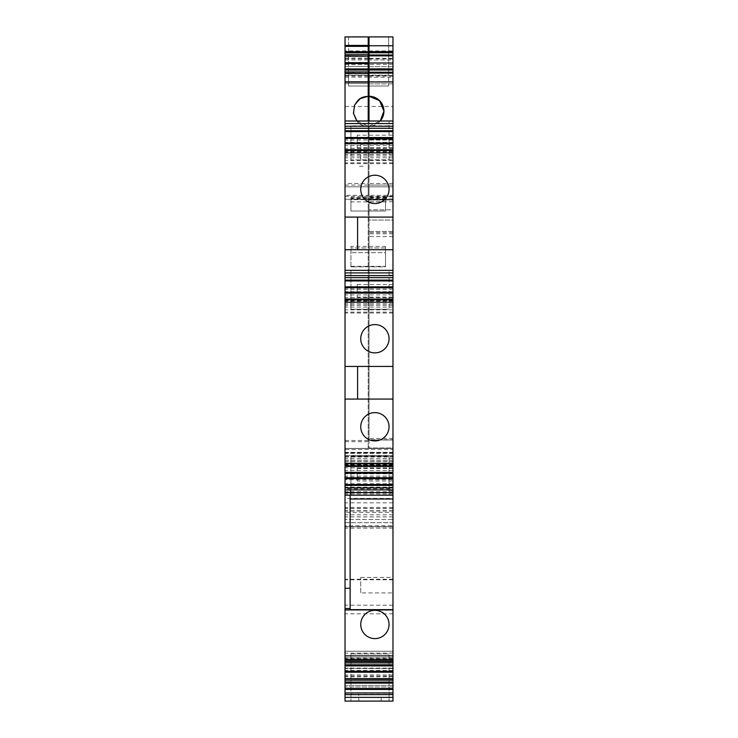 <?xml version="1.0" encoding="UTF-8"?>
<svg xmlns="http://www.w3.org/2000/svg" width="738" height="738" viewBox="0 0 738 738"><rect width="100%" height="100%" fill="white"/><g stroke="black" fill="none" stroke-linecap="round" stroke-linejoin="round"><path stroke-width="0.55" stroke-dasharray="3.69 2.77" d="M345.024 299.37L345.024 313.004L345.024 299.37M345.024 275.173L345.024 270.339L345.024 275.173L350.919 275.173L350.919 309.259L389.046 309.259L350.919 309.259L350.919 291.897L389.046 291.897L389.046 309.259L389.046 270.366L389.046 291.897M345.024 150.026L345.024 163.661L345.024 150.026M368.216 120.986L368.216 126.115L345.024 126.115L345.024 73.717L368.216 73.44M345.024 73.44L368.216 73.717L368.216 96.244C348.954 95.331 348.954 127.028 368.216 126.115C348.954 127.028 348.954 95.331 368.216 96.244C348.954 95.331 348.954 127.028 368.216 126.115L345.024 126.115L345.024 73.44M368.216 72.269L348.567 72.269L348.567 86.023L368.216 86.023L368.216 73.293L345.024 73.293L345.024 83.606L345.024 73.21M368.216 62.933L345.024 62.933L345.024 56.485L368.216 56.485L368.216 62.933L345.024 62.933L345.024 56.485L368.216 56.208M368.216 66.374L345.024 66.374L368.216 66.374L368.216 56.06L345.024 56.06L345.024 66.374L345.024 55.977M345.024 50.931L345.024 183.494L368.216 183.494L368.216 50.931L345.024 50.931L345.024 36.9L368.216 36.9L348.567 36.9L348.567 86.023L368.216 86.023L368.216 36.9L368.216 45.701L345.024 45.701L345.024 37.177L368.216 36.9L348.567 36.9L348.567 72.269M345.024 183.494L345.024 199.214L345.024 185.072L345.024 186.815L368.216 186.815L368.216 196.299L345.024 196.299M345.024 195.339L345.024 186.815L368.216 186.815L368.216 195.339L345.024 195.339L345.024 701.1L392.976 701.1L392.976 479.783L345.024 479.783M345.024 455.512L345.024 449.442L392.976 449.442L392.976 455.512L345.024 455.512L345.024 460.171L345.024 448.39L392.976 448.39L345.024 448.483M345.024 449.442L345.024 448.39L368.216 448.39L368.216 126.115L345.024 126.115L392.976 126.115L392.976 139.085L369 139.085L392.976 139.085L392.976 196.862L369 196.862L369 120.986M345.024 678.877L345.024 668.48L345.024 678.794L392.976 678.794L392.976 676.054L345.024 676.054M345.024 661.645L345.024 657.918L345.024 660.159L345.024 659.587L392.976 659.587L392.976 657.918L345.024 657.918M392.976 661.645L392.976 651.248L345.024 651.248L345.024 659.587L392.976 659.587L392.976 657.918M392.976 658.822L392.976 651.248L345.024 651.248L345.024 661.562L392.976 661.562L392.976 658.822L345.024 658.822M392.976 526.6L392.976 609.92L392.976 519.524L345.024 519.524L392.976 519.524L392.976 522.67L345.024 522.67L345.024 519.524L345.024 609.92L345.024 526.6L392.976 526.6L392.976 522.67L345.024 522.67L345.024 526.6M345.024 491.776L345.024 495.18L345.024 491.776L350.135 491.776L350.135 490.336L350.919 490.336L350.919 495.152L350.919 456.25L389.046 456.25L389.046 495.152L350.919 495.152M345.024 463.113L345.024 452.505L345.024 465.696L345.024 463.113L392.976 463.113L392.976 465.595L345.024 465.595M345.024 525.751L345.024 694.809L345.024 525.751L392.976 525.751L392.976 510.751L392.976 512.366L345.024 512.366M345.024 498.418L345.024 487.172L345.024 508.565L345.024 498.418L392.976 498.418L392.976 488.833L345.024 488.833M345.024 466.222L345.024 484.986L345.024 466.222L392.976 466.222L392.976 464.11L392.976 479.783M392.976 399.064L357.598 399.064L357.598 366.445L392.976 366.445M345.024 399.064L357.598 399.064M345.024 366.445L357.598 366.445M345.024 465.161L392.976 465.161L392.976 466.139L392.976 452.505L392.976 465.595M392.976 465.161L392.976 463.113M392.976 495.18L392.976 490.539L392.976 495.18M392.976 678.877L392.976 676.054M345.024 452.892L392.976 452.892L392.976 484.986L392.976 466.222M392.976 452.892L392.976 448.483M392.976 449.442L392.976 448.39L345.024 448.39M392.976 455.512L392.976 448.39L368.216 448.39L368.216 195.339M392.976 196.862L392.976 199.952L369 199.952L369 220.044L392.976 220.044L392.976 209.832L392.976 448.39M392.976 236.557L369 236.557L369 439.977L392.976 439.977L368.216 439.977L392.976 439.977L392.976 231.446L368.216 231.446L392.976 231.446L392.976 220.044L368.216 220.044M392.976 126.115L392.976 139.482L368.216 139.482L392.976 139.482L392.976 209.832L368.216 209.832M392.976 151.004L392.976 163.661L392.976 150.026L392.976 151.004L345.024 151.004M392.976 270.339L392.976 275.173L392.976 270.339M392.976 300.348L392.976 313.004L392.976 299.37L392.976 300.348L345.024 300.348M392.976 297.082L392.976 284.499L392.976 297.082L357.21 297.082L357.21 284.499L357.21 297.082M392.976 592.918L392.976 577.402L392.976 592.918L360.744 592.918L360.744 577.402L360.744 592.918M392.976 498.418L392.976 488.833M392.976 525.751L392.976 686.949L345.024 686.949L389.046 686.949L389.046 701.1L389.046 653.942L389.046 686.949L392.976 686.949L392.976 694.809L392.976 512.366M392.976 481.01L392.976 468.436L392.976 481.01L357.21 481.01L357.21 468.436L357.21 481.01M392.976 159.814L392.976 144.288L392.976 159.814L360.744 159.814L360.744 144.288L360.744 159.814M392.976 135.155L392.976 147.729L392.976 135.155L357.21 135.155L357.21 147.729L357.21 135.155M350.919 490.336L350.919 456.25L389.046 456.25L389.046 495.152M389.046 624.459A14.151 14.151 0 0 0 374.895 610.317A14.151 14.151 0 0 0 360.744 624.459A14.151 14.151 0 0 0 374.895 638.61A14.151 14.151 0 0 0 389.046 624.459M350.919 653.942L389.046 653.942L350.919 653.942L350.919 694.809L358.779 694.809L345.024 694.809L350.919 694.809L350.919 701.1L350.919 653.942M350.919 125.829L350.919 159.915L389.046 159.915L389.046 120.995L389.046 125.829L350.919 125.829L350.919 159.915L389.046 159.915L389.046 125.829M360.744 189.389A14.151 14.151 0 0 0 374.895 203.54A14.151 14.151 0 0 0 389.046 189.389A14.151 14.151 0 0 0 374.895 175.238A14.151 14.151 0 0 0 360.744 189.389M350.135 490.336L350.135 492.726L389.046 492.726M350.135 491.776L350.135 495.18M350.135 492.726L350.135 609.653M350.919 701.1L389.046 701.1L350.919 701.1M381.186 701.1L381.186 694.809L358.779 694.809L358.779 701.1M368.216 81.844L345.024 82.121M368.216 183.494L368.216 196.299M392.976 249.721L357.598 249.721L357.598 217.101L392.976 217.101M389.046 270.366L350.919 270.366L350.919 291.897M350.919 275.173L350.919 270.366M368.216 440.475L345.024 440.475M345.024 185.072L368.216 185.072M345.024 199.214L368.216 199.214L345.024 199.214M368.216 106.466L345.024 106.466M368.216 52.832L345.024 52.832M368.216 58.044L345.024 58.044M368.216 64.501L345.024 64.501M368.216 59.916L345.024 59.916M368.216 58.809L345.024 58.809M348.567 70.082L345.024 70.064M368.216 75.267L345.024 75.267M368.216 83.606L345.024 83.606L368.216 83.606M368.216 81.733L345.024 81.733M368.216 77.149L345.024 77.149M368.216 76.032L345.024 76.032M345.024 217.101L357.598 217.101M357.598 249.721L345.024 249.721M392.976 660.224L345.024 660.224L392.976 660.224M392.976 613.822L345.024 613.822M392.976 526.784L345.024 526.784L392.976 526.784M392.976 579.764L345.024 579.764M392.976 685.381L345.024 685.381L392.976 685.381M392.976 689.2L345.024 689.2M345.024 464.11L392.976 464.11L345.024 464.11M360.744 577.402L392.976 577.402M360.744 144.288L392.976 144.288M357.21 468.436L392.976 468.436M357.21 284.499L392.976 284.499M357.21 147.729L392.976 147.729M345.024 461.453L392.976 461.453M392.976 460.097L345.024 460.097M392.976 461.619L345.024 461.619M392.976 458.399L345.024 458.399M392.976 463.916L345.024 463.916M392.976 465.106L345.024 465.106M392.976 473.639L345.024 473.639M392.976 472.274L345.024 472.274M392.976 467.846L345.024 467.846M392.976 465.549L345.024 465.549M392.976 464.691L345.024 464.691M392.976 470.586L345.024 470.586M392.976 473.805L345.024 473.805M392.976 476.102L345.024 476.102M392.976 477.283L345.024 477.283M392.976 490.539L389.046 490.539M392.976 657.706L345.024 657.706M392.976 653.121L345.024 653.121M392.976 664.8L345.024 664.8M392.976 674.938L345.024 674.938M392.976 670.353L345.024 670.353M392.976 668.48L345.024 668.48L392.976 668.48M392.976 676.82L345.024 676.82M392.976 682.023L345.024 682.023M392.976 579.265L345.024 579.265M392.976 138.873L345.024 138.873M392.976 140.063L345.024 140.063M392.976 142.36L345.024 142.36M392.976 145.58L345.024 145.58M392.976 151.474L345.024 151.474M392.976 150.617L345.024 150.617M392.976 148.32L345.024 148.32M392.976 143.892L345.024 143.892M392.976 142.526L345.024 142.526M392.976 151.059L345.024 151.059M392.976 152.249L345.024 152.249M392.976 154.546L345.024 154.546M392.976 157.766L345.024 157.766M392.976 163.661L345.024 163.661M392.976 162.803L345.024 162.803M392.976 160.497L345.024 160.497M392.976 156.069L345.024 156.069M392.976 154.712L345.024 154.712M392.976 153.043L345.024 153.043M392.976 275.173L389.046 275.173M392.976 288.226L345.024 288.226M392.976 289.407L345.024 289.407M392.976 291.704L345.024 291.704M392.976 294.932L345.024 294.932M392.976 300.827L345.024 300.827M392.976 299.96L345.024 299.96M392.976 297.663L345.024 297.663M392.976 293.235L345.024 293.235M392.976 291.87L345.024 291.87M392.976 300.403L345.024 300.403M392.976 301.593L345.024 301.593M392.976 303.89L345.024 303.89M392.976 307.109L345.024 307.109M392.976 313.004L345.024 313.004M392.976 312.146L345.024 312.146M392.976 309.849L345.024 309.849M392.976 305.421L345.024 305.421M392.976 304.056L345.024 304.056M392.976 302.396L345.024 302.396M345.024 452.505L392.976 452.505M392.976 455.66L345.024 455.66M392.976 453.363L345.024 453.363M389.046 426.776A14.151 14.151 0 0 0 374.895 412.625A14.151 14.151 0 0 0 360.744 426.776A14.151 14.151 0 0 0 374.895 440.918A14.151 14.151 0 0 0 389.046 426.776M389.046 338.742A14.151 14.151 0 0 0 374.895 324.591A14.151 14.151 0 0 0 360.744 338.742A14.151 14.151 0 0 0 374.895 352.884A14.151 14.151 0 0 0 389.046 338.742M363.124 166.234L356.814 166.234M388.649 72.269L388.649 36.9L369 36.9L369 86.023L369 36.9L388.649 36.9L388.649 86.023L388.649 72.269L369 72.269M369 50.931L392.976 50.931L392.976 106.466L369 106.466L369 36.9M392.976 50.931L392.976 36.9M380.264 120.986A14.935 14.935 0 0 1 369 126.115L380.255 120.986M369 199.952L369 196.862M392.976 199.952L392.976 209.832L369 209.832M392.976 232.627L369 232.627L369 220.044M369 236.557L369 232.627M369 439.691L369 447.994L369 439.977L392.976 439.977L392.976 447.994L369 447.994L392.976 447.994L392.976 439.691L369 439.691L369 195.339L392.976 195.339L392.976 439.691M369 106.466L369 199.214L392.976 199.214L369 199.214L369 185.072L392.976 185.072L392.976 186.815L392.976 185.072L369 185.072L369 195.339M392.976 106.466L392.976 199.214L392.976 186.815L369 186.815L392.976 186.815L392.976 195.339M369 52.758L392.976 52.758M369 58.32L392.976 58.32L392.976 66.66L369 66.66L369 55.876L369 58.874L392.976 58.874L392.976 66.66L369 66.66L369 64.437L392.976 64.437M392.976 58.874L392.976 58.32M369 58.874L369 59.99L392.976 59.99M369 59.99L369 64.437M369 69.99L392.976 69.99M369 75.553L392.976 75.553L392.976 83.883L369 83.883L369 73.099L369 76.106L392.976 76.106L392.976 83.883L369 83.883L369 81.66L392.976 81.66M392.976 76.106L392.976 75.553M369 76.106L369 77.213L392.976 77.213M369 77.213L369 81.66M388.649 86.023L369 86.023L388.649 86.023M385.504 247.95L350.919 247.95L385.504 247.95L385.504 266.815L350.919 266.815L350.919 246.381L385.504 246.381L385.504 252.664L350.919 252.664L385.504 252.664L385.504 247.95M350.919 266.335L385.504 266.335L385.504 266.815L350.919 266.815L350.919 246.381M385.504 246.381L385.504 266.335M350.919 197.452L385.504 197.452L385.504 199.214L350.919 199.214L350.919 198.716L385.504 198.716L385.504 199.214L350.919 199.214L350.919 197.452L350.919 199.657L385.504 199.657L385.504 201.88L350.919 201.88L350.919 199.657M385.504 198.716L385.504 211.003L350.919 211.003L350.919 201.88M385.504 201.88L385.504 211.003L350.919 211.003L350.919 198.716M385.504 199.657L385.504 197.452M368.216 45.701L345.024 45.701L345.024 37.177L368.216 37.177M356.961 120.986L368.216 126.115M368.216 82.121L368.216 96.244M350.919 473.621L389.046 473.621M350.919 467.92L389.046 467.92M350.919 665.611L389.046 665.611M350.919 671.165L389.046 671.165M348.567 75.128L368.216 75.128M350.919 148.246L389.046 148.246M350.919 142.683L389.046 142.683M350.919 297.589L389.046 297.589M368.216 441.684L345.024 441.684M392.976 683.019L345.024 683.019M392.976 668.084L345.024 668.084M392.976 658.656L345.024 658.656M392.976 528.131L345.024 528.131M392.976 516.886L345.024 516.886M392.976 514.801L345.024 514.801M392.976 511.019L345.024 511.019M392.976 491.831L345.024 491.831M392.976 487.495L345.024 487.495M392.976 502.846L345.024 502.846M392.976 508.473L345.024 508.473M392.976 507.44L345.024 507.44M392.976 493.916L345.024 493.916M392.976 479.008L345.024 479.008M392.976 484.765L345.024 484.765M392.976 483.731L345.024 483.731M345.024 473.178L392.976 473.178M345.024 465.494L392.976 465.494M345.024 477.68L392.976 477.68M392.976 605.206L345.024 605.206M392.976 693.24L345.024 693.24M345.024 456.518L392.976 456.518M345.024 456.933L392.976 456.933M392.976 453.104L345.024 453.104M392.976 452.32L345.024 452.32M392.976 438.4L368.216 438.4M392.976 233.798L368.216 233.798M392.976 201.769L368.216 201.769M392.976 200.063L368.216 200.063M392.976 198.956L368.216 198.956M369 133.578L368.216 133.578M392.976 138.486L345.024 138.486M392.976 150.672L345.024 150.672M392.976 150.57L345.024 150.57M392.976 287.829L345.024 287.829M392.976 300.015L345.024 300.015M345.024 299.914L392.976 299.914M369 196.299L392.976 196.299M392.976 183.494L369 183.494M388.649 70.082L369 70.082M388.649 75.128L369 75.128M350.919 199.214L385.504 199.214M385.504 197.95L350.919 197.95M392.976 510.751L345.024 510.751M392.976 487.172L345.024 487.172M392.976 508.565L345.024 508.565M392.976 484.986L345.024 484.986M345.024 465.696L392.976 465.696M345.024 460.171L392.976 460.171M392.976 150.469L345.024 150.469M345.024 299.812L392.976 299.812M350.919 266.815L357.21 266.815"/><path stroke-width="1.11" d="M392.976 463.307L345.024 463.307L345.024 399.064L392.976 399.064L392.976 466.462L345.024 466.462L345.024 465.881L392.976 465.881M389.046 426.776A14.151 14.151 0 0 0 374.895 412.625A14.151 14.151 0 0 0 360.744 426.776A14.151 14.151 0 0 0 374.895 440.918A14.151 14.151 0 0 0 389.046 426.776M345.024 299.37L392.976 299.37L392.976 366.445L345.024 366.445L345.024 287.626L392.976 287.737L392.976 277.636L345.024 277.636L345.024 138.283L392.976 138.384L392.976 120.995L345.024 120.986L345.024 73.293M392.976 302.202L345.024 302.202M389.046 338.742A14.151 14.151 0 0 0 374.895 324.591A14.151 14.151 0 0 0 360.744 338.742A14.151 14.151 0 0 0 374.895 352.884A14.151 14.151 0 0 0 389.046 338.742M345.024 463.307L345.024 465.881M345.024 366.445L345.024 399.064M392.976 299.37L392.976 287.626L345.024 287.626L345.024 277.636M345.024 150.284L392.976 150.284L392.976 138.283L345.024 138.283L345.024 120.986M345.024 82.121L368.216 82.121L368.216 73.44L345.024 73.44L368.216 73.44L345.024 73.21L345.024 56.06M345.024 36.9L368.216 36.9L368.216 82.121L368.216 56.208L345.024 56.208L368.216 56.208L345.024 55.977L345.024 36.9L368.216 36.9L368.216 50.931M392.976 678.794L392.976 701.1L345.024 701.1L345.024 495.18L392.976 495.18L392.976 499.008L350.135 499.008M345.024 678.794L392.976 678.877L392.976 665.907L345.024 665.907M345.024 661.562L392.976 661.645L392.976 659.587L345.024 659.587M345.024 492.606L345.024 485.401L392.976 485.401L392.976 492.606L345.024 492.606L345.024 495.17M345.024 485.401L345.024 477.772L392.976 477.883L392.976 478.648L345.024 478.648M392.976 472.375L345.024 472.375L345.024 477.772L392.976 477.772L392.976 466.462M345.024 472.375L345.024 466.462M392.976 366.445L392.976 399.064M392.976 485.401L392.976 478.648M392.976 492.606L392.976 495.17M392.976 659.587L392.976 499.008M392.976 661.562L392.976 665.907M392.976 150.284L392.976 152.858L345.024 152.858M392.976 277.636L392.976 152.858M368.216 82.121L368.216 120.986M357.598 399.064L357.598 366.445M350.135 495.18L350.135 608.536L345.024 608.536M392.976 609.653L350.135 609.653L350.135 608.536M374.895 638.61A14.151 14.151 0 0 0 389.046 624.459A14.151 14.151 0 0 0 374.895 610.317A14.151 14.151 0 0 0 360.744 624.459A14.151 14.151 0 0 0 374.895 638.61M368.216 37.177L368.216 45.701M368.216 66.374L368.216 45.424L345.024 45.424L368.216 45.424L368.216 36.9M374.895 203.54A14.151 14.151 0 0 0 389.046 189.389A14.151 14.151 0 0 0 374.895 175.238A14.151 14.151 0 0 0 360.744 189.389A14.151 14.151 0 0 0 374.895 203.54M357.598 249.721L357.598 217.101M350.135 588.297L345.024 588.297M368.216 51.715L345.024 51.715M368.216 52.832L345.024 52.832M368.216 54.704L345.024 54.704M368.216 56.208L368.216 62.656L345.024 62.656L368.216 62.933M368.216 68.948L345.024 68.948M368.216 70.064L345.024 70.064M368.216 71.937L345.024 71.937M345.024 487.873L392.976 487.873M392.976 655.87L345.024 655.87M392.976 662.918L345.024 662.918M392.976 664.8L345.024 664.8M392.976 680.15L345.024 680.15M392.976 682.023L345.024 682.023M392.976 683.139L345.024 683.139M392.976 692.936L345.024 692.936M392.976 128.283L345.024 128.283M392.976 137.517L345.024 137.517M392.976 149.703L345.024 149.703M392.976 217.101L345.024 217.101M392.976 249.721L345.024 249.721M392.976 270.339L345.024 270.339M392.976 286.861L345.024 286.861M392.976 299.047L345.024 299.047M369 36.9L392.976 36.9L369 36.9L369 45.756L392.976 45.756L392.976 62.988L369 62.988L369 54.981L392.976 54.981M392.976 36.9L392.976 45.756M369 120.986L369 96.244A14.935 14.935 0 0 1 380.264 120.986L383.935 111.18L379.553 100.626L369 96.244L369 81.964L392.976 81.964L392.976 120.986M369 54.981L369 51.651L392.976 51.651M369 51.651L369 45.756M369 52.758L392.976 52.758M369 55.876L392.976 55.876M392.976 73.099L369 73.099L369 68.883L392.976 68.883L392.976 81.964M392.976 62.988L392.976 68.883M369 68.883L369 62.988M369 69.99L392.976 69.99M369 72.213L392.976 72.213M369 73.099L369 81.964M368.216 73.44L368.216 81.844L345.024 81.844M368.216 96.244L360.135 98.624L354.618 104.999L353.437 113.338L356.961 120.986M392.976 299.628L345.024 299.628M368.216 46.337L345.024 46.337M368.216 63.569L345.024 63.569M345.024 473.215L392.976 473.215M392.976 484.562L345.024 484.562M345.024 489.921L392.976 489.921M392.976 661.423L345.024 661.423M392.976 671.294L345.024 671.294M392.976 672.198L345.024 672.198M392.976 678.646L345.024 678.646M392.976 688.517L345.024 688.517M392.976 689.43L345.024 689.43M392.976 694.606L345.024 694.606M392.976 697.382L345.024 697.382M392.976 123.56L345.024 123.56M392.976 126.244L345.024 126.244M392.976 130.764L345.024 130.764M392.976 131.604L345.024 131.604M392.976 142.951L345.024 142.951M392.976 143.79L345.024 143.79M392.976 272.903L345.024 272.903M392.976 275.588L345.024 275.588M392.976 280.108L345.024 280.108M392.976 280.957L345.024 280.957M392.976 292.294L345.024 292.294M392.976 293.134L345.024 293.134M345.024 466.139L392.976 466.139M392.976 609.92L345.024 609.92M345.024 660.159L392.976 660.159M345.024 150.026L392.976 150.026"/></g></svg>
